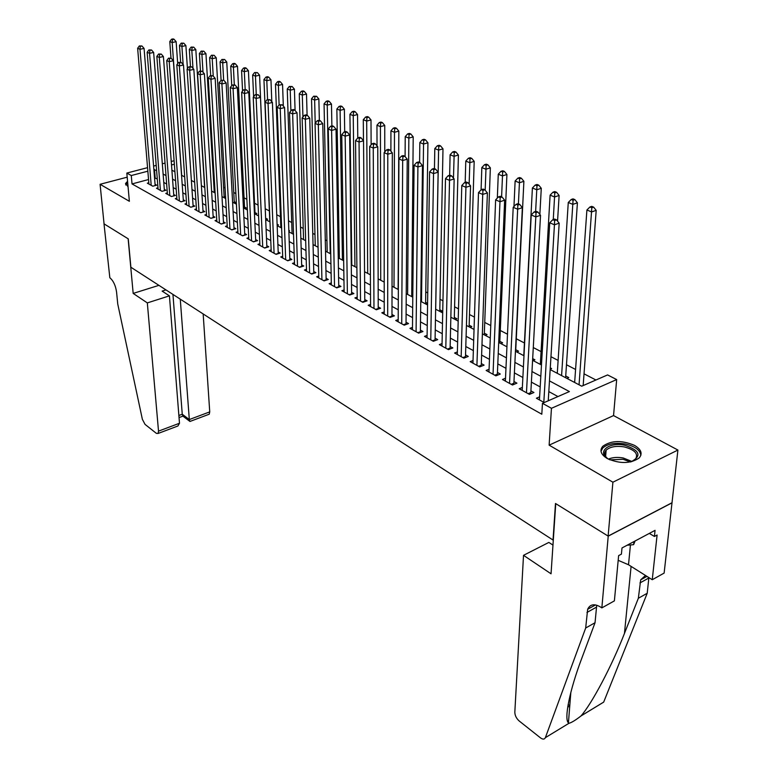 <?xml version="1.0" encoding="UTF-8"?>
<svg xmlns="http://www.w3.org/2000/svg" width="778" height="778" viewBox="0 0 778 778"><rect width="100%" height="100%" fill="white"/><g stroke="black" fill="none" stroke-linecap="round" stroke-linejoin="round"><path stroke-width="1.17" d="M634.556 445.395C621.787 440.037 611.187 440.338 602.765 446.29C599.371 450.443 600.869 454.527 607.239 458.524C619.823 463.989 630.452 463.814 639.137 457.989C642.793 453.642 641.266 449.451 634.556 445.395M127.563 181.313L125.511 183.569L128.059 186.72M550.163 369.569L581.711 386.199L607.579 374.928L616.672 379.567L551.446 408.294L542.451 403.315L569.399 391.567L549.472 380.899M601.851 607.89L608.221 536.149L555.745 503.648L551.048 573.804L523.516 555.327L514.822 712.24C514.929 715.527 516.368 718.425 519.14 720.943L540.467 737.855C542.84 739.557 544.474 739.499 545.368 737.661L585.678 628.011L587.653 609.281C590.103 604.127 594.499 603.436 600.84 607.21L601.851 607.89L614.387 600.879L618.627 555.628L621.418 554.14L622.001 547.955L655.066 530.343L654.415 536.46L657.099 535.021L652.256 579.727L664.13 573.085L677.91 450.054L613.55 415.578L616.672 379.567M595.938 380.004L584.035 373.839M575.574 369.462L566.481 364.756M558.118 360.418L550.96 356.713M541.07 351.598L533.28 347.562M524.43 342.981L516.291 338.761M507.489 334.209L500.332 330.504M490.762 325.554L484.733 322.432M474.444 317.103L469.494 314.536M458.505 308.847L454.595 306.824M442.945 300.794L440.017 299.277M427.754 292.927L425.77 291.896M412.904 285.234L411.825 284.68M351.656 253.531L351.121 253.249M339.179 247.064L338.06 246.49M326.954 240.742L325.272 239.877M314.973 234.538L312.766 233.39M303.226 228.46L300.512 227.05M291.721 222.498L288.502 220.835M280.43 216.654L276.754 214.747M269.363 210.926L265.279 208.805M258.092 205.091L254.571 203.262M246.869 199.275L244.059 197.826M235.86 193.586L233.75 192.487M225.075 187.994L223.626 187.245M214.504 182.519L213.697 182.101M671.968 502.753L608.124 536.091L612.908 482.204L677.91 450.054M127.193 177.17L100.09 184.289L129.372 201.298L126.824 173.066L147.557 167.659M608.124 536.091L555.482 503.483L553.032 540.049L130.879 267.233L128.273 238.865L104.058 223.869L100.09 184.289M539.621 396.838L536.392 398.229L544.211 402.547M522.359 387.425L519.227 388.747L529.478 394.407L533.922 392.501L530.917 390.848M505.515 378.234L502.481 379.489L512.478 385.013L516.913 383.155L513.976 381.541M489.08 369.258L486.143 370.454L495.897 375.852L500.312 374.033L497.443 372.458M473.034 360.496L470.184 361.634L479.715 366.905L484.101 365.125L481.31 363.589M457.367 351.928L454.595 353.017L463.902 358.162L468.278 356.431L465.545 354.924M442.06 343.565L439.366 344.605L448.459 349.633L452.825 347.931L450.151 346.463M427.103 335.386L424.487 336.378L433.375 341.289L437.713 339.626L435.106 338.197M412.486 327.392L409.948 328.335L418.632 333.14L422.95 331.516L420.402 330.115M398.2 319.573L395.72 320.478L404.22 325.175L408.528 323.58L406.028 322.218M384.225 311.929L381.823 312.795L390.128 317.385L394.407 315.829L391.976 314.487M370.561 304.441L368.218 305.277L376.338 309.77L380.607 308.244L378.225 306.931M357.19 297.128L354.904 297.916L362.859 302.311L367.109 300.823L364.775 299.54M344.109 289.961L341.882 290.719L349.662 295.018L353.893 293.559L351.607 292.304M331.311 282.939L329.133 283.669L336.748 287.879L340.959 286.45L338.722 285.225M318.766 276.073L316.656 276.774L324.105 280.897L328.297 279.496L326.108 278.291M306.493 269.344L304.422 270.015L311.735 274.05L315.897 272.679L313.758 271.503M294.473 262.75L292.45 263.402L299.608 267.35L303.76 266.008L301.66 264.851M282.696 256.283L280.722 256.915L287.734 260.786L291.857 259.463L289.805 258.335M271.152 249.952L269.227 250.555L276.093 254.357L280.206 253.054L278.193 251.955M259.842 243.747L257.956 244.331L264.695 248.056L268.78 246.782L266.805 245.692M248.746 237.669L246.908 238.224L253.511 241.87L257.586 240.626L255.641 239.556M237.874 231.698L236.084 232.243L242.551 235.812L246.607 234.586L244.7 233.546M227.215 225.844L225.455 226.369L231.805 229.88L235.841 228.674L233.974 227.653M216.761 220.106L215.039 220.612L221.263 224.054L225.28 222.868L223.451 221.866M206.501 214.475L204.818 214.961L210.926 218.336L214.923 217.179L213.123 216.187M196.435 208.942L194.792 209.418L200.782 212.725L204.75 211.587L202.99 210.624M186.555 203.525L184.94 203.972L190.824 207.23L194.782 206.112L193.051 205.159M176.859 198.196L175.283 198.633L181.06 201.823L184.989 200.724L183.297 199.79M167.338 192.963L165.792 193.391L171.461 196.523L175.381 195.443L173.718 194.529M157.992 187.829L156.475 188.237L162.048 191.32L165.938 190.26L164.304 189.355M215.049 191.583L214.242 191.164M225.591 197.126L224.152 196.367M224.628 59.507L221.944 59.439L224.628 59.507L226.768 62.016L234.314 203.058L236.026 202.62L234.246 201.677M244.652 208.533L246.344 208.047L244.525 207.084M255.155 214.067L256.857 213.571L254.999 212.598M265.862 219.717L267.574 219.202L265.677 218.21M277.163 225.348L278.485 224.949L277.114 224.22M288.862 231.027L289.62 230.794L288.832 230.385M412.797 295.572L411.727 295.008M427.589 303.352L425.615 302.311M440.513 311.774L442.332 311.103L439.813 309.78M455.081 319.447L456.9 318.766L454.323 317.414M469.97 327.295L471.799 326.595L469.163 325.214M485.2 335.328L487.038 334.608L484.344 333.198M500.779 343.545L502.627 342.806L499.875 341.357M516.728 351.948L518.576 351.199L515.756 349.721M533.047 360.554L534.904 359.786L532.677 358.609M550.192 369.18L551.621 368.577L550.27 367.868M566.88 378.38L568.747 377.583L565.723 375.988M214.29 192.536L215.088 192.312M214.125 55.306L211.47 55.248L214.125 55.306L216.255 57.796L224.19 197.748L225.61 197.379M426.266 304.266L427.589 303.79M523.215 355.361L523.808 355.118M539.689 364.046L540.37 363.764M556.562 372.944L557.33 372.613M573.843 382.056L574.709 381.677M148.549 179.533L132.027 183.929L541.809 414.217L542.451 403.315M557.952 396.556L548.811 391.587M540.195 386.909L531.393 382.124M522.865 377.495L514.394 372.895M505.963 368.315L497.803 363.89M489.459 359.358L481.611 355.089M473.355 350.606L465.798 346.502M457.629 342.057L450.355 338.109M442.264 333.713L435.262 329.911M427.258 325.564L420.509 321.898M412.583 317.599L406.087 314.069M398.248 309.809L391.995 306.406M384.225 302.185L378.205 298.917M370.513 294.745L364.717 291.594M357.092 287.452L351.51 284.417M343.964 280.323L338.595 277.406M331.117 273.341L325.943 270.53M318.542 266.514L313.553 263.8M306.221 259.823L301.426 257.217M294.162 253.268L289.542 250.759M282.336 246.85L277.902 244.438M270.763 240.558L266.484 238.233M259.414 234.392L255.301 232.165M248.289 228.353L244.331 226.203M237.387 222.43L233.585 220.359M226.69 216.624L223.033 214.631M216.206 210.926L212.686 209.01M205.917 205.334L202.533 203.496M195.823 199.858L192.574 198.089M185.923 194.471L182.791 192.779M176.198 189.19L173.193 187.566M166.648 184.007L163.769 182.441M157.282 178.921L154.559 177.938M148.812 182.791L147.334 183.18L152.799 186.205L156.67 185.164L155.065 184.279M613.55 415.578L549.132 445.152L612.908 482.204M549.132 445.152L551.446 408.294M132.027 183.929L131.278 175.536L126.824 173.066M171.899 170.188L174.914 171.773M181.546 175.264L184.687 176.927M191.369 180.447L194.636 182.169M201.385 185.728L204.789 187.517M211.587 191.106L215.127 192.973M221.993 196.591L225.669 198.526M232.593 202.183L236.424 204.196M243.407 207.882L247.394 209.982M254.445 213.697L258.578 215.876M257.392 72.617L254.61 72.548L257.392 72.617L259.58 75.194L265.697 219.629L269.995 221.895M277.172 225.678L281.646 228.032M288.891 231.854L293.53 234.295M300.843 238.156L305.676 240.694M313.057 244.593L318.066 247.229M325.525 251.158L330.728 253.91M338.255 257.868L343.662 260.727M351.267 264.734L356.888 267.69M364.561 271.736L370.396 274.819M378.147 278.903L384.206 282.093M392.034 286.216L398.336 289.542M406.242 293.705L412.787 297.157M420.772 301.368L427.569 304.947M435.631 309.206L442.692 312.921M450.851 317.22L458.184 321.09M466.421 325.428L474.045 329.444M482.37 333.84L490.286 338.012M498.698 342.446L506.925 346.784M515.435 351.267L523.983 355.77M532.59 360.302L541.469 364.989M174.36 164.226L171.51 164.975M153.597 166.084L156.203 165.403M162.32 163.808L165.043 163.098M171.248 161.474L174.097 160.735M156.611 170.577L153.879 169.604M147.849 171.189L131.278 175.536M540.817 376.27L531.967 371.534M523.409 366.953L514.9 362.392M506.429 357.861L498.241 353.475M489.858 348.991L481.981 344.771M473.685 340.326L466.1 336.271M457.902 331.875L450.588 327.966M442.478 323.619L435.447 319.855M427.404 315.557L420.635 311.929M412.68 307.67L406.165 304.179M398.287 299.968L392.015 296.603M384.215 292.431L378.176 289.192M370.454 285.059L364.639 281.947M356.995 277.853L351.393 274.858M343.818 270.802L338.43 267.914M330.932 263.898L325.739 261.126M318.309 257.148L313.31 254.474M305.958 250.535L301.144 247.958M293.851 244.049L289.221 241.569M282.006 237.708L277.542 235.326M270.384 231.494L266.105 229.199M259.006 225.396L254.883 223.189M247.851 219.425L243.884 217.305M236.92 213.571L233.099 211.528M226.194 207.833L222.527 205.869M215.681 202.202L212.151 200.316M205.373 196.678L201.979 194.86M195.249 191.262L191.991 189.511M185.32 185.942L182.188 184.269M175.575 180.729L172.56 179.115M166.006 175.604L163.117 174.058M155.172 177.773L154.491 169.448M155.172 185.572L144.076 48.411L140.001 49.267L151.204 185.32M140.312 46.31L141.946 45.98L139.369 45.921L140.312 46.31L140.001 49.267L137.638 48.265L148.919 184.065M144.076 48.411L141.946 45.98M139.369 45.921L137.638 48.265M177.685 63.67L176.149 41.691L172.191 42.518L169.789 41.555L170.985 58.155M181.673 175.332L172.191 42.518L172.483 39.62L174.068 39.289L173.105 38.9L171.52 39.231L172.483 39.62M169.789 41.555L171.52 39.231M174.068 39.289L176.149 41.691M128.039 186.545L127.816 184.036M127.689 182.655L125.696 184.931M609.505 459.652L608.902 459.321C595.987 452.456 608.474 441.632 624.656 445.23C639.944 450.365 642.025 455.918 630.919 461.879M633.36 460.984L635.266 459.555C638.777 454.06 635.111 449.849 624.277 446.912C616.157 445.638 610.117 446.718 606.159 450.151C603.893 452.747 604.273 455.451 607.287 458.281M640.848 455.383C640.158 450.024 634.955 446.232 625.22 444.005C615.135 442.419 607.637 443.761 602.736 448.031L601.005 451.298M627.097 545.242L633.623 544.668L635.091 540.992M633.934 541.605L633.623 544.668M147.324 302.905L158.518 431.138L179.485 423.251L169.429 295.854L147.324 302.905L133.174 293.413L128.137 238.788L104.009 223.84L109.834 277.746C113.345 280.712 115.601 285.497 116.574 292.11L117.75 304.042L142.374 419.323L145.048 424.38L156.359 433.346L158.09 433.463L158.518 431.138M158.916 285.351L133.174 293.413M165.957 289.902L162.125 291.108L169.429 295.854M180.272 299.151L189.317 419.556L209.739 411.883L209.243 414.197L208.348 414.528M203.165 313.942L209.739 411.883M172.949 294.415L182.256 414.227L189.317 419.556L189.803 421.345L190.61 421.209M179.037 417.572L182.908 416.133L182.256 414.227L178.872 415.481M175.507 426.898L177.919 425.994L179.485 423.251M585.678 628.011L595.044 622.721L581.847 658.12C569.613 690.31 563.904 719.096 568.426 722.859L568.864 723.326C571.509 722.665 575.555 720.195 581.02 715.935L581.049 715.896C591.864 703.613 611.732 666.24 624.452 633.438L638.349 598.263L640.693 579.824L645.497 575.467M638.349 598.263L647.208 593.274L648.881 577.597M596.716 605.206L595.044 622.721M581.049 715.896L603.689 702.096L647.208 593.274M608.221 536.149L672.066 502.812M523.516 555.327L548.85 542.422L552.964 545.096M618.189 560.325L628.507 564.76L652.256 579.727M545.368 737.661L568.874 723.336L545.368 737.661M603.689 702.096L601.238 703.594M649.329 533.407L654.415 536.46M569.681 706.969L567.804 706.463M164.411 190.678L153.645 52.447L149.551 53.312L160.414 190.416M149.872 50.337L151.506 49.986L148.909 49.928L149.872 50.337L149.551 53.312L147.149 52.291L158.099 189.132M153.645 52.447L151.506 49.986M148.909 49.928L147.149 52.291M173.815 195.871L163.409 56.551L159.296 57.436L169.808 195.609M159.607 54.431L161.26 54.071L158.624 54.013L159.607 54.431L159.296 57.436L156.845 56.395L167.445 194.296M163.409 56.551L161.26 54.071M158.624 54.013L156.845 56.395M181.05 201.823L183.394 201.162L173.358 60.742L169.225 61.637L179.368 200.889M169.536 58.603L171.189 58.243L168.534 58.175L169.536 58.603L169.225 61.637L166.725 60.587L176.956 199.557M173.358 60.742L171.189 58.243M168.534 58.175L166.725 60.587M190.795 207.201L193.148 206.54L183.501 65.012L179.348 65.926L189.103 206.277M179.66 62.853L181.323 62.493L178.639 62.425L179.66 62.853L179.348 65.926L176.801 64.846L186.652 204.915M183.501 65.012L181.323 62.493M178.639 62.425L176.801 64.846M187.44 68.717L185.893 45.601L181.916 46.447L179.465 45.464L180.622 62.201M183.151 64.603L181.916 46.447L182.208 43.51L183.803 43.179L181.225 43.121L182.208 43.51M179.465 45.464L181.225 43.121M183.803 43.179L185.893 45.601M204.595 187.372L195.823 49.588L191.826 50.453L189.326 49.442L190.445 66.422M192.983 68.367L191.826 50.453L192.117 47.487L193.722 47.147L191.116 47.088L192.117 47.487M189.326 49.442L191.116 47.088M193.722 47.147L195.823 49.588M214.281 192.526L205.946 53.653L201.92 54.528L199.382 53.507L200.471 70.944M203.009 72.198L201.92 54.528L202.212 51.533L203.826 51.183L201.201 51.124L202.212 51.533M199.382 53.507L201.201 51.124M203.826 51.183L205.946 53.653M213.23 76.088L212.209 58.69L209.622 57.64L210.682 75.563M216.255 57.796L212.209 58.69L212.511 55.666M209.622 57.64L211.47 55.248M200.714 212.695L203.087 212.015L193.848 69.368L189.667 70.302L199.032 211.762M189.978 67.2L191.651 66.82L188.937 66.762L189.978 67.2L189.667 70.302L187.07 69.203L196.533 210.381M193.848 69.368L191.651 66.82M188.937 66.762L187.07 69.203M223.656 80.251L222.703 62.921L220.067 61.861L221.088 80.28L223.899 80.348L221.098 80.28L219.133 82.779L221.895 83.946L229.948 228.849M226.768 62.016L222.703 62.921L222.994 59.867M220.067 61.861L221.944 59.439M210.828 218.287L213.211 217.587L204.4 73.813L200.199 74.756L209.136 217.344M200.5 71.625L202.183 71.245L199.44 71.177L200.5 71.625L200.199 74.756L197.544 73.638L206.588 215.944M204.4 73.813L202.183 71.245M199.44 71.177L197.544 73.638M244.593 208.504L237.494 66.325L233.41 67.248L230.716 66.159L231.727 85.638M234.304 84.714L233.41 67.248L233.692 64.156L235.335 63.786L234.246 63.358L232.612 63.728L233.692 64.156M230.716 66.159L232.612 63.728M235.335 63.786L237.494 66.325M221.137 223.976L223.529 223.276L215.166 78.335L210.935 79.307L219.445 223.043M211.246 76.137L212.939 75.748L210.157 75.68L211.246 76.137L210.935 79.307L208.232 78.16L216.848 221.604M215.166 78.335L212.939 75.748M210.157 75.68L208.232 78.16M255.067 214.028L248.425 70.71L244.321 71.654L241.569 70.545L242.571 91.114M245.167 89.402L244.321 71.654L244.603 68.532L246.247 68.163L245.148 67.715L243.504 68.094L244.603 68.532M241.569 70.545L243.504 68.094M246.247 68.163L248.425 70.71M227.302 227.39L219.133 82.779M222.197 80.747L221.895 83.946L226.145 82.964L234.061 229.199M226.145 82.964L223.899 80.348M256.254 94.42L255.456 76.147L252.646 75.019L253.628 96.715M259.58 75.194L255.456 76.147L255.738 72.996M252.646 75.019L254.61 72.548M242.357 235.715L244.778 234.975L237.358 87.681L233.079 88.692L240.655 234.771M233.381 85.444L235.092 85.045L232.252 84.967L233.381 85.444L233.079 88.692L230.269 87.496L237.961 233.274M237.358 87.681L235.092 85.045M232.252 84.967L230.269 87.496M271.804 101.733L270.958 79.764L266.805 80.737L263.946 79.58L269.82 221.798M267.564 99.545L266.805 80.737L267.087 77.547L268.75 77.158L267.603 76.701L265.95 77.09L267.087 77.547M263.946 79.58L265.95 77.09M268.75 77.158L270.958 79.764M253.288 241.744L255.709 241.005L248.795 92.494L244.496 93.525L251.576 240.801M244.798 90.248L246.519 89.84L243.65 89.762L244.798 90.248L244.496 93.525L241.627 92.31L248.824 239.284M248.795 92.494L246.519 89.84M243.65 89.762L241.627 92.31M283.318 106.08L282.56 84.423L278.398 85.415L275.48 84.238L280.848 227.614M279.108 104.962L278.398 85.415L278.68 82.196L280.343 81.797L279.176 81.33L277.513 81.729L278.68 82.196M275.48 84.238L277.513 81.729M280.343 81.797L282.56 84.423M264.432 247.91L266.864 247.151L260.474 97.415L256.156 98.456L262.721 246.966M256.458 95.149L258.179 94.731L255.281 94.653L256.458 95.149L256.156 98.456L253.22 97.221L259.91 245.41M260.474 97.415L258.179 94.731M255.281 94.653L253.22 97.221M295.076 110.495L294.415 89.178L290.233 90.199L287.247 88.993L292.09 233.536M290.904 110.904L290.233 90.199L290.505 86.932L292.178 86.533L289.309 86.455L290.505 86.932M287.247 88.993L289.309 86.455M292.178 86.533L294.415 89.178M275.791 254.192L278.242 253.414L272.407 102.433L268.06 103.503L274.08 253.239M268.361 100.148L270.092 99.73L267.155 99.642L268.361 100.148L268.06 103.503L265.065 102.229L271.221 251.664M272.407 102.433L270.092 99.73M267.155 99.642L265.065 102.229M307.086 115.241L306.513 94.041L302.302 95.072L299.267 93.846L303.556 239.585M302.934 116.992L302.302 95.072L302.584 91.775L304.266 91.366L303.041 90.88L301.358 91.289L302.584 91.775M299.267 93.846L301.358 91.289M304.266 91.366L306.513 94.041M287.393 260.601L289.854 259.813L284.583 107.568L280.226 108.657L285.682 259.658M280.518 105.263L282.258 104.826L279.292 104.748L280.518 105.263L280.226 108.657L277.163 107.354L282.754 258.033M284.583 107.568L282.258 104.826M279.292 104.748L277.163 107.354M319.35 120.386L318.863 99.001L314.643 100.051L311.531 98.796L315.255 245.751M315.197 123.225L314.643 100.051L314.905 96.725L316.597 96.297L313.66 96.219L314.905 96.725M311.531 98.796L313.66 96.219M316.597 96.297L318.863 99.001M299.229 267.146L301.699 266.339L297.031 112.8L292.645 113.919L297.507 266.193M292.936 110.486L294.697 110.048L293.442 109.513L291.682 109.961L292.936 110.486L292.645 113.919L289.513 112.586L294.531 264.549M297.031 112.8L294.697 110.048M291.682 109.961L289.513 112.586M331.885 125.939L331.477 104.067L327.237 105.137L324.056 103.863L327.188 252.043M330.212 253.628L327.237 105.137L327.499 101.772L329.201 101.344L327.927 100.829L326.235 101.257L327.499 101.772M324.056 103.863L326.235 101.257M329.201 101.344L331.477 104.067M311.307 273.817L313.797 273L309.751 118.159L305.346 119.297L309.595 272.874M305.637 115.825L307.398 115.368L306.114 114.833L304.354 115.28L305.637 115.825L305.346 119.297L302.146 117.935L306.551 271.191M309.751 118.159L307.398 115.368M304.354 115.28L302.146 117.935M344.693 131.822L344.372 109.241L340.103 110.34L336.855 109.027L339.364 258.461M342.446 260.085L340.103 110.34L340.365 106.926L342.077 106.489L340.774 105.973L339.072 106.411L340.365 106.926M336.855 109.027L339.072 106.411M342.077 106.489L344.372 109.241M323.648 280.634L326.147 279.798L322.753 123.634L318.328 124.791L321.927 279.691M318.61 121.28L320.38 120.814L319.068 120.269L317.298 120.726L318.61 121.28L318.328 124.791L315.051 123.401L318.815 277.97M322.753 123.634L320.38 120.814M317.298 120.726L315.051 123.401M357.763 137.988L357.54 114.531L353.251 115.65L349.935 114.308L351.792 265.006M354.943 266.669L353.251 115.65L353.513 112.197L355.225 111.75L353.902 111.225L352.181 111.662L353.513 112.197M349.935 114.308L352.181 111.662M355.225 111.75L357.54 114.531M336.242 287.597L338.751 286.751L336.047 129.226L331.593 130.412L334.521 286.654M331.875 126.853L333.655 126.386L332.313 125.822L330.533 126.289L331.875 126.853L331.593 130.412L328.248 128.992L331.35 284.894M336.047 129.226L333.655 126.386M330.533 126.289L328.248 128.992M371.125 144.873L370.999 119.929L366.691 121.076L363.297 119.705L363.462 140.711M367.693 273.389L366.691 121.076L366.944 117.585L368.665 117.128L367.313 116.583L365.592 117.04L366.944 117.585M363.297 119.705L365.592 117.04M368.665 117.128L370.999 119.929M349.108 294.716L351.627 293.841L349.643 134.944L345.169 136.16L347.387 293.763M345.442 132.561L347.231 132.075L345.86 131.501L344.071 131.988L345.442 132.561L345.169 136.16L341.746 134.711L344.139 291.964M351.627 293.841L351.675 294.327M349.643 134.944L347.231 132.075M344.071 131.988L341.746 134.711M384.76 151.934L384.75 125.453L380.423 126.629L376.96 125.229L377.029 145.904M380.724 280.255L380.423 126.629L380.675 123.089L382.406 122.623L381.026 122.068L379.294 122.535L380.675 123.089M376.96 125.229L379.294 122.535M382.406 122.623L384.75 125.453M362.256 301.981L364.785 301.086L363.54 140.799L359.047 142.034L360.525 301.028M359.319 138.396L361.118 137.901L359.718 137.317L357.919 137.803L359.319 138.396L359.047 142.034L355.546 140.555L357.219 299.199M364.785 301.086L364.833 301.621M363.54 140.799L361.118 137.901M357.919 137.803L355.546 140.555M398.122 289.426L398.822 131.103L394.475 132.299L390.935 130.869L390.896 151.204M394.018 287.267L394.475 132.299L394.728 128.72L396.459 128.244L395.039 127.68L393.308 128.156L394.728 128.72M390.935 130.869L393.308 128.156M396.459 128.244L398.822 131.103M375.686 309.401L378.225 308.496L377.768 146.789L373.255 148.053L373.965 308.448M373.518 144.368L375.327 143.862L373.897 143.259L372.088 143.765L373.518 144.368L373.255 148.053L369.676 146.536L370.571 306.581M378.225 308.496L378.283 309.07M377.768 146.789L375.327 143.862M372.088 143.765L369.676 146.536M411.708 296.593L413.206 136.879L408.839 138.105L405.221 136.636L405.085 156.611M407.614 294.434L408.839 138.105L409.092 134.487L410.833 134.001L409.384 133.417L407.633 133.904L409.092 134.487M405.221 136.636L407.633 133.904M410.833 134.001L413.206 136.879M389.418 316.996L391.966 316.062L392.326 152.916L387.794 154.209L387.687 316.043M388.057 150.475L389.875 149.959L388.397 149.347L386.588 149.862L388.057 150.475L387.794 154.209L384.128 152.653L384.235 314.127M391.966 316.062L392.034 316.695M392.326 152.916L389.875 149.959M386.588 149.862L384.128 152.653M425.595 303.906L427.929 142.792L423.543 144.037L419.838 142.539L419.605 162.437M421.501 301.747L423.543 144.037L423.786 140.371L425.537 139.875L424.049 139.281L422.298 139.777L423.786 140.371M419.838 142.539L422.298 139.777M425.537 139.875L427.929 142.792M403.451 324.747L406.019 323.804L407.234 159.198L402.673 160.511L401.73 323.794M402.936 156.738L404.755 156.213L403.257 155.581L401.429 156.106L402.936 156.738L402.673 160.511L398.92 158.926L398.19 321.839M406.019 323.804L406.087 324.484M407.234 159.198L404.755 156.213M401.429 156.106L398.92 158.926M439.784 311.385L442.993 148.841L438.588 150.115L434.795 148.579L434.455 168.661M435.69 309.226L438.588 150.115L438.821 146.4L440.581 145.894L439.064 145.292L437.304 145.797L438.821 146.4M434.795 148.579L437.304 145.797M440.581 145.894L442.993 148.841M417.805 332.683L420.383 331.72L422.493 165.617L417.912 166.969L416.084 331.729M418.165 163.137L420.003 162.602L418.457 161.96L416.629 162.495L418.165 163.137L417.912 166.969L414.071 165.344L412.466 329.736M420.383 331.72L420.46 332.449M422.493 165.617L420.003 162.602M416.629 162.495L414.071 165.344M454.284 319.029L458.407 155.026L453.982 156.329L450.102 154.764L449.645 175.293M453.467 178.123L454.216 152.576L455.986 152.06L454.43 151.438L452.66 151.953L454.216 152.576M450.102 154.764L452.66 151.953M455.986 152.06L458.407 155.026M432.49 340.803L435.077 339.811L438.131 172.201L433.531 173.582L430.769 339.85M433.774 169.701L435.622 169.147L434.036 168.486L432.198 169.04L433.774 169.701L433.531 173.582L429.592 171.909L427.064 337.808M435.077 339.811L435.165 340.608M438.131 172.201L435.622 169.147M432.198 169.04L429.592 171.909M469.115 326.848L474.191 161.367L469.756 162.699L465.779 161.095L465.186 182.412M469.134 184.104L469.98 158.897L471.75 158.362L470.155 157.73L468.385 158.255L469.98 158.897M465.779 161.095L468.385 158.255M471.75 158.362L474.191 161.367M447.515 349.108L450.112 348.097L454.148 178.94L449.528 180.36L445.794 348.155M449.772 176.421L451.619 175.867L449.995 175.186L448.147 175.74L449.772 176.421L449.528 180.36L445.493 178.648L442.011 346.064M450.112 348.097L450.209 348.943L448.42 349.604M454.148 178.94L451.619 175.867M448.147 175.74L445.493 178.648M462.891 357.608L465.497 356.567L470.564 185.854L465.925 187.304L461.169 356.655M466.158 183.316L468.016 182.742L466.353 182.042L464.495 182.616L466.158 183.316L465.925 187.304L461.782 185.543L457.299 354.515M465.497 356.567L465.614 357.491M470.564 185.854L468.016 182.742M464.495 182.616L461.782 185.543M478.626 366.302L481.251 365.242L487.388 192.934L482.73 194.422L476.914 365.359M482.963 190.377L484.83 189.793L483.128 189.073L481.261 189.667L482.963 190.377L482.73 194.422L478.489 192.623L472.946 363.161M481.251 365.242L481.368 366.234M487.388 192.934L484.83 189.793M481.261 189.667L478.489 192.623M484.286 334.841L490.354 167.863L485.9 169.225L481.825 167.581L481.086 189.851M485.171 190.211L486.114 165.364L487.903 164.829L486.269 164.177L484.49 164.712L486.114 165.364M481.825 167.581L484.49 164.712M487.903 164.829L490.354 167.863M499.758 343.001L506.916 174.505L502.442 175.906L498.27 174.223L497.337 198.069M501.596 196.824L502.656 171.996L504.445 171.442L502.773 170.771L500.983 171.325L502.656 171.996M498.27 174.223L500.983 171.325M504.445 171.442L506.916 174.505M515.678 351.393L523.886 181.323L519.403 182.752L515.124 181.021L513.966 206.51M518.411 203.875L519.607 178.794L521.396 178.23L519.685 177.54L517.885 178.104L519.607 178.794M515.124 181.021L517.885 178.104M521.396 178.23L523.886 181.323M494.75 375.21L497.375 374.13L504.65 200.199L499.972 201.726L493.038 374.267M500.196 197.631L502.063 197.019L500.322 196.289L498.455 196.892L500.196 197.631L499.972 201.726L495.625 199.878L488.973 372.02M497.375 374.13L497.512 375.191M504.65 200.199L502.063 197.019M498.455 196.892L495.625 199.878M539.854 214.475L541.284 188.305L536.781 189.774L532.395 188.004L523.779 355.663M535.634 211.431L536.976 185.757L538.775 185.174L537.024 184.474L535.215 185.057L536.976 185.757M532.395 188.004L535.215 185.057M538.775 185.174L541.284 188.305M511.253 384.342L513.898 383.233L522.359 207.658L517.662 209.214L509.551 383.398M517.876 205.061L519.753 204.439L517.963 203.69L516.086 204.313L517.876 205.061L517.662 209.214L513.198 207.318L505.389 381.094M513.898 383.233L514.044 384.361M522.359 207.658L519.753 204.439M516.086 204.313L513.198 207.318M557.554 221.137L559.119 195.472L554.597 196.97L550.104 195.152L540.331 364.386M553.265 219.552L554.792 192.905L556.601 192.302L554.792 191.583L552.983 192.176L554.792 192.905M550.104 195.152L552.983 192.176M556.601 192.302L559.119 195.472M528.165 393.687L530.82 392.55L540.525 215.302L535.809 216.897L526.473 392.744M536.013 212.686L537.899 212.054L536.071 211.285L534.185 211.917L536.013 212.686L535.809 216.897L531.228 214.961L522.203 390.391M530.82 392.55L530.975 393.765M540.525 215.302L537.899 212.054M534.185 211.917L531.228 214.961M565.606 377.709L577.412 202.815L572.88 204.351L568.271 202.494L557.281 373.323M561.59 375.589L573.065 200.228L574.874 199.615L573.026 198.876L571.217 199.489L573.065 200.228M568.271 202.494L571.217 199.489M574.874 199.615L577.412 202.815M548.247 400.787L559.178 223.16L554.442 224.793L543.812 402.333M554.646 220.524L556.533 219.873L554.646 219.075L552.759 219.727L554.646 220.524L554.442 224.793L549.745 222.8L539.436 399.911M559.178 223.16L556.533 219.873M552.759 219.727L549.745 222.8M583.16 385.567L596.191 210.352L591.64 211.927L586.904 210.011L574.65 382.475M579.056 384.799L591.815 207.745L593.633 207.123L591.737 206.364L589.918 206.987L591.815 207.745M586.904 210.011L589.918 206.987M593.633 207.123L596.191 210.352M608.464 459.069C612.675 457.328 617.606 456.968 623.266 457.989L632.057 461.51M630.423 461.976L623.052 459.292L609.962 459.856M639.934 582.955L648.833 578.005M596.386 607.21L586.962 612.451M568.592 720.759L567.629 721.342M569.768 705.772L568.135 704.537M624.452 633.438L631.094 566.394M630.443 544.95L628.507 564.76M231.649 229.792L234.052 229.072M463.795 358.104L465.584 357.394M479.54 366.808L481.339 366.078M495.654 375.716L497.463 374.977M512.167 384.838L513.976 384.079M529.079 394.193L530.897 393.415M605.624 456.414L606.159 450.151M209.243 414.197L189.949 421.462M182.742 416.006L189.803 421.345M177.919 425.994L158.09 433.463M568.426 722.859L570.828 692.41M595.51 604.914L587.653 609.281M640.693 579.824L646.926 576.362M581.02 715.935L603.679 702.126"/></g></svg>
